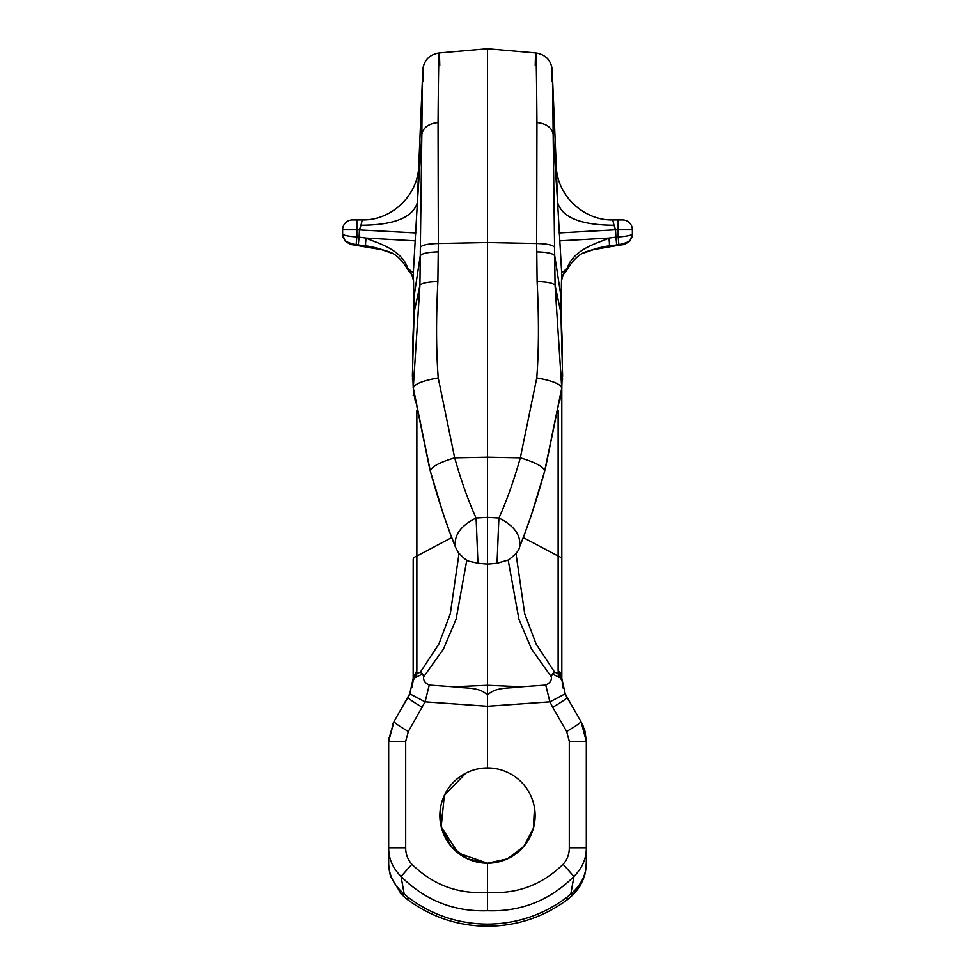<?xml version="1.0" encoding="UTF-8"?>
<svg xmlns="http://www.w3.org/2000/svg" width="975" height="975" viewBox="0 0 975 975"><rect width="100%" height="100%" fill="white"/><g stroke="black" fill="none" stroke-linecap="round" stroke-linejoin="round"><path stroke-width="1.46" d="M534.495 807.873L533.374 828.397L523.721 846.507L507.414 858.841L487.5 863.204A47.629 47.629 0 0 0 535.129 815.575A47.629 47.629 0 0 0 487.5 767.947A47.629 47.629 0 0 0 439.871 815.575A47.629 47.629 0 0 0 487.5 863.204L487.5 910.735C520.967 911.881 549.778 900.449 573.922 876.464C582.294 868.079 586.426 858.512 586.316 847.775L586.316 741.378L581.027 721.634L567.011 697.296M440.505 807.848L441.626 828.397L451.279 846.507L467.586 858.841L487.5 863.204L458.128 853.076L441.2 826.727L444.332 795.442L465.745 773.212M487.5 910.735C454.033 911.881 425.222 900.449 401.078 876.464L411.889 864.277C433.253 885.068 458.457 894.404 487.5 892.296C516.543 894.404 541.747 885.068 563.111 864.277C567.292 859.584 569.351 854.088 569.303 847.775L569.303 741.378L566.658 731.506L552.715 707.302C561.929 701.817 566.719 698.539 567.084 697.442L565.232 693.798L561.819 678.478L561.807 387.672L561.807 567.499M563.258 688.338L562.161 682.963M561.807 677.71A9.884 9.007 180 0 0 558.139 670.703L558.139 556.043A9.884 4.424 180 0 1 561.807 559.479M552.24 71.041L552.264 71.577C552.179 67.385 551.131 63.777 549.096 60.767C548.706 60.109 545.5 54.527 535.884 52.979L487.5 48.75L487.5 767.947M521.808 686.778L487.5 685.291L487.5 706.266L487.5 695.187C495.592 686.437 510.449 688.679 521.808 686.778L545.732 685.084C549.997 683.012 551.862 680.257 551.302 676.821L552.386 674.005L560.613 678.003L561.941 681.025L561.819 678.478L558.139 670.703M552.715 707.302L549.924 701.842L565.232 693.798L572.167 706.253M411.889 864.277C407.708 859.584 405.649 854.088 405.697 847.775L405.697 741.378L408.342 731.506L425.076 701.842L487.5 706.266L549.924 701.842L545.732 685.084M515.982 553.447L524.696 613.75L536.104 643.987L554.653 672.202L557.676 673.274L560.613 678.003L561.819 678.478M557.676 673.274L558.151 671.641M574.531 710.373L565.11 694.017M535.226 65.325C535.86 38.305 536.433 57.379 536.945 122.533L536.664 243.506L487.5 242.531L438.336 243.506L437.885 281.483C436.02 318.264 436.13 350.415 438.226 377.922L454.679 457.848C461.065 480.419 468.183 500.467 476.044 518.005C476.909 532.886 477.957 571.033 478.262 562.209M534.483 807.751L533.374 828.36L523.709 846.519L507.39 858.853L487.5 863.204M569.303 741.378L586.316 741.378L581.149 721.853M566.658 731.506C575.872 726.022 580.661 722.731 581.027 721.634L584.866 730.787M554.653 672.202L552.386 674.005M622.477 219.899A9.884 9.884 0 0 1 632.361 229.783A9.884 9.884 0 0 0 622.477 219.899L612.702 219.899C583.464 220.606 556.92 195.28 556.25 166.043L557.59 202.3L553.154 134.44C551.874 127.579 546.463 123.63 536.945 122.57M405.697 847.775L388.684 847.775L388.684 741.378L393.973 721.634L409.89 693.53M412.108 686.924L412.998 681.647M413.168 678.978L413.193 559.479A9.884 4.424 0 0 1 416.861 556.043L416.861 410.572M585 731.287L586.316 741.378L583.208 726.034M551.448 81.486C552.082 56.453 552.654 74.1 553.154 134.44L555.067 285.322C553.361 283.018 547.377 281.738 537.115 281.483C538.98 318.264 538.87 350.415 536.774 377.922L520.321 457.848C513.935 480.419 506.817 500.467 498.956 518.005C498.091 532.886 497.043 571.033 496.738 562.209M439.774 65.325C439.14 38.305 438.567 57.379 438.055 122.533L438.336 243.506C427.988 243.75 421.992 245.03 420.359 247.358L419.933 285.322C421.639 283.018 427.623 281.738 437.885 281.483M409.89 694.017L400.469 710.373M575.506 892.247L579.881 886.238L583.428 878.853L585.561 871.053L586.316 862.643C586.475 862.193 585.999 872.588 583.988 877.232L573.458 894.441L570.826 893.965C581.137 885.3 586.304 874.868 586.316 862.643L586.316 847.775L586.316 862.643L586.316 847.775L569.303 847.775M563.111 864.277L573.922 876.464L570.826 893.965L566.877 897.341C543.282 914.94 516.823 923.861 487.5 924.117L487.5 926.25C516.969 926.006 543.611 917.134 567.426 899.62L566.877 897.341M453.192 686.778L487.5 685.291L487.5 695.187C479.408 686.437 464.551 688.679 453.192 686.778L429.268 685.084C425.003 683.012 423.138 680.257 423.698 676.821L422.614 674.005L414.387 678.003L413.059 681.025L413.193 677.71L416.861 670.703L416.861 556.043L451.778 537.554M422.285 707.302C413.071 701.817 408.281 698.539 407.916 697.442L409.768 693.798L425.076 701.842L429.268 685.084M621.843 244.25L613.519 245.334M554.641 247.358C553.008 245.03 547.012 243.75 536.664 243.506L536.774 251.855C547.097 252.123 553.081 253.415 554.738 255.743L561.1 297.095L561.003 313.268L555.067 285.322L561.746 388.135C562.807 362.651 562.575 339.422 561.039 318.447L561.673 273.012L557.602 202.447M552.264 71.577L556.25 166.006C556.908 195.256 583.464 220.606 612.714 219.899L614.018 225.237C580.783 225.079 561.978 217.462 557.602 202.373M614.555 245.237L614.628 245.956L593.324 249.685L584.135 252.878M402.833 706.253L409.768 693.798L413.181 678.478L416.861 670.703M413.193 567.499L413.193 559.479M586.316 862.643L586.316 847.775L586.316 862.643M532.082 512.753L544.611 471.327L561.746 388.135C560.869 384.15 552.545 380.737 536.774 377.922M544.611 471.327C544.16 467.074 536.067 462.589 520.321 457.848L487.5 457.202L454.679 457.848C438.933 462.589 430.84 467.074 430.389 471.327C437.921 498.676 445.88 522.929 454.289 544.111L455.508 547.207C453.643 535.604 460.48 525.866 476.044 518.005L487.5 517.347L498.956 518.005C514.52 525.866 521.357 535.604 519.492 547.207L520.711 544.111C529.12 522.929 537.079 498.676 544.611 471.327M422.76 71.041L418.75 166.006C418.092 195.256 391.536 220.606 362.286 219.899C391.536 220.606 418.08 195.28 418.75 166.043L417.41 202.3L421.846 134.44C423.126 127.579 428.537 123.63 438.055 122.57M423.552 81.486C422.918 56.453 422.346 74.1 421.846 134.44L420.359 247.358M405.697 741.378L388.684 741.378L393.973 721.634L392.815 723.779M408.342 731.506C399.128 726.022 394.339 722.731 393.973 721.634L388.745 739.33M401.078 876.464C392.706 868.079 388.574 858.512 388.684 847.775L388.684 862.643C388.696 874.868 393.863 885.3 404.174 893.965L401.078 876.464M353.157 244.25L361.481 245.334M459.018 553.447L450.304 613.75L438.896 643.987L420.347 672.202L422.614 674.005M562.1 275.559L562.88 274.962M561.125 297.777L561.673 273.012L567.023 268.491L562.855 274.999L566.707 270.636L567.462 267.552C574.531 247.784 601.307 242.153 608.888 238.058L615.932 237.132L616.627 244.372M618.82 244.164L618.126 236.925C626.681 236.34 631.422 235.365 632.361 234.012C631.093 240.715 630.313 241.885 618.881 244.786L609.095 245.932C604.451 246.346 597.553 248.04 588.413 251.026C580.661 252.744 573.666 258.789 567.438 269.173L567.413 269.234M608.595 245.322C609.594 246.76 609.692 244.335 608.888 238.058L559.553 240.862M621.916 244.298L623.671 244.542C622.684 245.505 630.971 240.776 629.996 240.618L632.361 234.573A7.91 7.483 180 0 1 630.472 239.423M632.361 230.941L632.361 234.012L632.361 229.783L615.518 229.783L614.031 225.274M623.671 244.542L614.628 245.956M559.102 232.928L615.518 229.783L615.932 237.132L618.126 236.925L618.126 219.899M566.707 270.636L567.462 267.552M420.347 672.202L417.324 673.274L414.387 678.003L413.181 678.478M417.398 202.447L413.327 273.012L414.046 312.756L419.933 285.322L413.254 388.135C414.131 384.15 422.455 380.737 438.226 377.922M413.107 387.063L430.389 471.327L442.918 512.753M559.54 402.431L561.893 387.063M520.492 544.659L523.867 535.872M525.598 531.204L529.998 518.846M545.415 468.341L561.429 390.305M575.165 892.649L567.413 899.632M388.684 862.643C388.525 862.193 389.001 872.588 391.012 877.232L401.542 894.441L404.174 893.965L408.123 897.341C431.718 914.94 458.177 923.861 487.5 924.117M412.9 275.559L412.12 274.962M438.226 251.855C427.903 252.123 421.919 253.415 420.262 255.743L413.875 297.777L413.327 273.012L407.977 268.491L412.145 274.999L408.293 270.636L407.538 267.552C400.469 247.784 373.693 242.153 366.112 238.058L359.068 237.132L358.373 244.372M356.18 244.164L356.874 236.925C348.319 236.34 343.578 235.365 342.639 234.012C343.907 240.715 344.687 241.885 356.119 244.786L365.905 245.932C370.549 246.346 377.447 248.04 386.587 251.026C394.339 252.744 401.334 258.789 407.562 269.173L407.587 269.234M366.405 245.322C365.406 246.76 365.308 244.335 366.112 238.058L415.447 240.862M342.639 230.941L342.639 234.024C342.639 229.929 342.639 229.929 342.639 234.012L342.639 229.783A9.884 9.884 0 0 1 352.523 219.899A9.884 9.884 0 0 0 342.639 229.783L356.874 229.783L356.874 236.925L359.068 237.132L359.482 229.783L360.969 225.274M353.084 244.298L351.329 244.542C352.316 245.505 344.029 240.776 345.004 240.618L342.639 234.573A7.91 7.483 0 0 0 344.528 239.423M351.329 244.542L381.676 249.685L390.865 252.878M360.445 245.237L360.372 245.956M417.324 673.274L416.849 671.641M573.458 894.441L567.426 899.62C543.611 917.134 516.969 926.006 487.5 926.25C458.031 926.006 431.389 917.134 407.574 899.62L401.542 894.441L407.574 899.62L408.123 897.341M455.508 547.207L458.262 552.398C463.552 558.224 467.22 561.186 469.255 561.295L478.116 563.282L487.5 564.111L496.884 563.282L508.365 560.028C515.385 554.775 519.09 550.509 519.48 547.255L519.492 547.207M415.46 402.431L413.254 388.135C412.193 362.651 412.425 339.422 413.961 318.447L412.388 376.338M413.875 297.777L413.961 318.447M429.585 468.341L413.571 390.305M454.508 544.659L451.133 535.872M449.402 531.204L445.002 518.846M561.039 318.447L562.612 376.338M415.898 232.928L356.874 229.783L356.874 219.899L362.298 219.899L360.982 225.237C394.217 225.079 413.022 217.462 417.398 202.373M408.293 270.636L407.538 267.552M487.5 926.25C458.031 926.006 431.389 917.134 407.574 899.62L407.587 899.632M413.973 317.899L413.936 318.606M356.874 219.899L352.523 219.899A9.884 9.884 0 0 0 342.639 229.783M561.807 395.728A9.884 4.424 180 0 0 560.893 393.876M558.139 410.572L558.139 556.043L523.222 537.554M508.194 560.125L518.919 619.283L531.582 649.082L551.302 676.821M536.774 251.855L537.115 281.483M466.806 560.125L456.081 619.283L443.418 649.082L423.698 676.821M422.736 71.577L422.736 71.589C422.821 67.385 423.869 63.777 425.904 60.767C426.294 60.109 429.5 54.527 439.116 52.979L487.5 48.75M618.845 244.835L618.906 245.542M413.193 395.728A9.884 4.424 0 0 1 414.107 393.876M356.155 244.835L356.094 245.542M561.027 317.899L561.064 318.606M563.062 274.828L561.49 280.824M393.961 721.658L393.364 722.719M388.708 740.159L388.684 741.378M586.316 862.68L586.316 866.531M411.938 274.828L413.51 280.824M562.563 377.995L562.465 380.238M561.003 313.268L561.088 318.874M401.542 894.441L400.152 892.99M413.912 318.874L413.997 313.268M412.437 377.995L412.535 380.238"/></g></svg>
